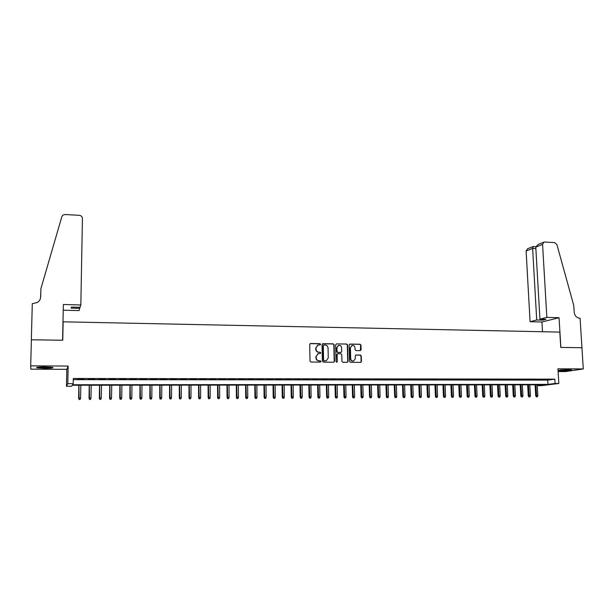 <?xml version="1.0" encoding="UTF-8"?>
<svg xmlns="http://www.w3.org/2000/svg" width="614" height="614" viewBox="0 0 614 614"><rect width="100%" height="100%" fill="white"/><g stroke="black" fill="none" stroke-linecap="round" stroke-linejoin="round"><path stroke-width="0.92" d="M320.608 344.308L319.978 343.656L310.577 343.518L309.709 344.431L310.032 361.101L310.937 362.037L320.362 362.106L320.968 361.469L320.339 360.817L319.119 360.802C317.4 360.61 316.433 359.612 316.225 357.816L316.202 356.427L318.182 353.61L320.354 353.487L320.784 352.873L320.155 352.221L318.942 352.206C317.223 352.006 316.264 351.016 316.049 349.22L316.026 347.839L317.968 345.045L320.178 344.914L320.608 344.308M320.063 344.938L320.316 344.416L319.687 343.763L310.131 343.64M320.393 362.106L320.685 361.554L319.119 360.802M320.224 353.51L320.5 352.973L319.871 352.321L318.942 352.206M558.049 370.572L561.081 370.787C567.551 370.672 571.005 370.365 571.45 369.866L558.042 370.449M44.899 366.911C38.475 366.965 35.781 367.264 36.832 367.794L44.722 368.308C51.092 368.254 53.771 367.963 52.75 367.425L44.899 366.911M360.28 350.632L361.109 349.734L360.986 345.152L360.103 344.239L349.972 344.093L349.136 344.984L349.566 361.416L350.448 362.337L360.817 362.39L361.439 361.508L361.285 355.959L360.403 355.038L355.851 355.022L355.237 355.897L355.306 358.653L353.649 361.009C351.968 361.185 350.985 360.395 350.701 358.614L350.417 347.8L352.022 345.482C353.718 345.275 354.715 346.066 355.022 347.862L355.069 349.658L355.951 350.579L360.28 350.632M555.071 383.474L558.824 383.474L541.525 385.653L537.872 385.661L544.702 384.794L72.275 385.247L71.669 386.267L66.473 386.275L67.793 383.681L73.196 383.681L72.559 384.755L547.957 384.379L555.071 383.474L554.81 379.145L73.296 378.493L73.196 383.681M30.7 365.852L30.846 369.175L66.819 369.336L68.146 366.059L30.7 365.852L31.391 339.788L62.751 340.24L63.142 321.813L559.814 332.097L560.751 347.417L581.934 347.724L583.3 368.945L557.942 368.807L558.824 383.474M68.146 366.059L67.793 383.681M334.131 344.776L333.241 343.848L322.903 343.694L322.043 344.6L322.396 361.201L323.302 362.13L333.671 362.214L334.523 361.293L334.131 344.776L332.942 343.955L322.465 343.817M336.51 343.894L346.741 344.04L347.624 344.968L348.046 361.408L347.424 362.283L342.827 362.283L341.929 361.354L341.768 354.662L340.877 353.741L337.961 353.702L337.109 354.616L337.278 361.592L336.84 362.214L336.058 361.585L335.658 344.799L336.51 343.894L346.741 344.04M558.111 371.539L565.417 371.577L583.3 368.945M84.172 379.076L77.671 379.26L84.172 379.076M94.748 379.084L88.262 379.268L94.748 379.084M105.24 379.099L98.777 379.283L105.24 379.099M115.662 379.107L109.215 379.291L115.662 379.107M126.008 379.122L119.584 379.306L126.008 379.122M136.285 379.13L129.869 379.314L136.285 379.13M146.477 379.145L140.084 379.329L146.477 379.145M156.608 379.16L150.23 379.337L156.608 379.16M166.663 379.168L160.3 379.345L166.663 379.168M176.648 379.183L170.301 379.36L176.648 379.183M186.556 379.191L180.232 379.368L186.556 379.191M196.403 379.206L190.094 379.383L196.403 379.206M206.174 379.214L199.888 379.391L206.174 379.214M215.882 379.229L209.612 379.406L215.882 379.229M225.522 379.237L219.267 379.414L225.522 379.237M235.093 379.245L228.853 379.421L235.093 379.245M244.602 379.26L238.378 379.437L244.602 379.26M254.042 379.268L247.833 379.444L254.042 379.268M263.414 379.283L257.228 379.452L263.414 379.283M272.731 379.291L266.553 379.467L272.731 379.291M281.979 379.306L275.824 379.475L281.979 379.306M291.166 379.314L285.026 379.483L291.166 379.314M300.292 379.322L294.167 379.498L300.292 379.322M309.349 379.337L303.239 379.506L309.349 379.337M318.351 379.345L312.257 379.513L318.351 379.345M327.293 379.352L321.222 379.529L327.293 379.352M336.18 379.368L330.117 379.536L336.18 379.368M344.999 379.375L338.959 379.544L344.999 379.375M353.764 379.383L347.739 379.552L353.764 379.383M362.475 379.398L356.458 379.567L362.475 379.398M371.125 379.406L365.123 379.575L371.125 379.406M379.713 379.414L373.734 379.582L379.713 379.414M388.248 379.429L382.284 379.59L388.248 379.429M396.728 379.437L390.78 379.598L396.728 379.437M405.156 379.444L399.223 379.613L405.156 379.444M413.529 379.46L407.612 379.621L413.529 379.46M421.849 379.467L415.939 379.629L421.849 379.467M430.107 379.475L424.22 379.636L430.107 379.475M438.319 379.483L432.448 379.644L438.319 379.483M446.478 379.498L440.622 379.659L446.478 379.498M454.59 379.506L448.742 379.667L454.59 379.506M462.641 379.513L456.808 379.675L462.641 379.513M470.646 379.521L464.829 379.682L470.646 379.521M478.598 379.529L472.795 379.69L478.598 379.529M486.503 379.544L480.716 379.698L486.503 379.544M494.354 379.552L488.583 379.705L494.354 379.552M502.16 379.559L496.404 379.721L502.16 379.559M509.919 379.567L504.171 379.728L509.919 379.567M517.625 379.575L511.899 379.736L517.625 379.575M525.285 379.59L519.574 379.744L525.285 379.59M532.898 379.598L527.196 379.751L532.898 379.598M540.466 379.606L534.779 379.759L540.466 379.606M73.273 379.652L547.711 380.112L554.81 379.145M542.316 379.767L547.987 379.613L542.316 379.767M63.142 321.813L62.958 322.603M537.826 384.801L537.872 385.661M66.819 369.336L66.473 386.275M547.711 380.112L547.957 384.379M317.691 345.145L316.026 347.839M318.658 352.306C316.939 352.106 315.98 351.116 315.765 349.32L315.742 347.938M317.975 353.679L316.202 356.427M318.835 360.894C317.116 360.702 316.149 359.704 315.941 357.908L315.918 356.527M333.747 362.206L334.223 361.385L333.832 344.876M323.9 344.999L323.294 345.628L323.609 360.195L324.246 360.848L326.257 360.756L328.267 357.931L328.045 347.992C327.838 346.212 326.878 345.214 325.174 345.014L323.9 344.999M323.662 345.045L323.294 345.628M326.08 360.809L323.954 360.932L323.317 360.28L323.002 345.736M347.271 362.314L347.739 361.493L347.317 345.068L346.426 344.147M337.731 353.741L336.81 354.708L337.278 361.592M336.687 362.237L336.979 361.684M341.599 347.731C341.292 345.92 340.279 345.122 338.56 345.344L336.948 347.67L337.04 351.5L337.93 352.421L341.077 352.428L341.691 351.553L341.599 347.731M338.391 345.406L336.948 347.67M340.939 352.451L337.623 352.52L336.733 351.592L336.641 347.777M351.891 345.528L350.417 347.8M353.503 361.04L353.326 361.093C351.653 361.278 350.671 360.479 350.387 358.706L350.103 347.908M360.656 362.413L361.116 361.6L360.963 356.051L360.08 355.138L355.683 355.092M360.357 350.632L360.664 345.26L359.781 344.339L349.558 344.201M79.037 399.491L80.127 399.43L79.037 399.491L78.707 398.11L80.587 398.102L80.825 385.239M79.083 399.438L78.945 385.239M78.623 398.21L78.861 385.239M80.587 398.102L80.127 399.43M50.878 367.157L38.743 367.103M38.022 367.172L48.882 367.425M568.94 369.682L560.567 370.027M559.922 370.096L569.592 369.697M80.833 304.974L82.43 218.454C82.268 216.665 81.24 215.621 79.344 215.337L65 214.509L62.828 215.176L61.876 216.588L40.923 288.595L40.716 296.746C40.585 299.171 39.465 301.09 37.354 302.495L32.289 303.677L31.337 339.788L62.582 340.24L63.349 304.506L80.833 304.974L80.089 307.292L71.408 307.061L71.124 308.144L79.743 308.366L79.766 307.284M79.743 308.366L79.037 310.577L63.227 310.185M40.777 293.738L40.608 297.805M40.701 293.999L40.593 297.89M40.923 288.595L40.693 297.199M31.337 339.788L31.36 340.808M546.851 317.377L542.561 244.387L535.784 247.127L539.936 319.157L546.851 317.377L559.055 317.699L560.858 347.424L581.972 347.724L580.076 318.259L579.677 318.252C576.561 317.814 574.735 315.811 574.197 312.242L573.775 305.549L556.913 244.61L554.665 242.607L544.633 242.031L543.904 242.131L542.561 244.387M542.523 331.737L541.955 321.997L559.055 317.699M541.955 321.997L530.074 321.705L536.72 319.994L542.814 320.147L546.061 319.318L539.936 319.157M536.72 319.994L532.63 248.401L526.114 251.034L527.434 248.839L533.006 246.567M530.074 321.705L526.114 251.034M542.814 320.147L542.761 319.234M533.198 246.544L532.63 248.401L535.869 248.578M543.712 242.208L538.017 244.525L535.784 247.127M89.429 399.43L90.527 399.376L89.429 399.43L89.114 398.056L90.979 398.041L91.194 385.224M89.49 399.376L89.329 385.224M89.015 398.148L89.23 385.224M90.979 398.041L90.527 399.376M99.744 399.369L100.842 399.315L99.744 399.369L99.33 398.095L101.302 397.987L101.494 385.216M99.813 399.323L99.645 385.216M99.33 398.095L99.522 385.216M101.302 397.987L100.842 399.315M109.99 399.315L111.096 399.254L109.99 399.315L109.568 398.041L111.548 397.933L111.717 385.208M110.075 399.261L109.883 385.208M109.568 398.041L109.745 385.208M111.548 397.933L111.096 399.254M120.167 399.254L121.273 399.192L120.167 399.254L119.738 397.987L121.725 397.88L121.871 385.193M120.252 399.2L120.052 385.201M119.738 397.987L119.891 385.201M121.725 397.88L121.273 399.192M130.268 399.192L131.373 399.138L130.268 399.192L129.838 397.933L131.833 397.826L131.956 385.185M130.368 399.138L130.145 385.185M129.838 397.933L129.968 385.185M131.833 397.826L131.373 399.138M140.299 399.138L141.404 399.077L140.299 399.138L139.862 397.88L141.865 397.772L141.964 385.178M140.406 399.085L140.169 385.178M139.862 397.88L139.969 385.178M141.865 397.772L141.404 399.077M150.253 399.077L151.374 399.016L150.253 399.077L149.824 397.826L151.827 397.719L151.911 385.17M150.376 399.023L150.123 385.17M149.824 397.826L149.908 385.17M151.827 397.719L151.374 399.016M160.147 399.016L161.267 398.962L160.147 399.016L159.709 397.772L161.72 397.665L161.781 385.155M160.277 398.97L160.008 385.162M159.709 397.772L159.77 385.162M161.72 397.665L161.267 398.962M169.971 398.962L171.091 398.9L169.971 398.962L169.525 397.719L171.544 397.611L171.582 385.147M170.109 398.908L169.825 385.147M169.525 397.719L169.571 385.155M171.544 397.611L171.091 398.9M179.725 398.908L180.846 398.847L179.725 398.908L179.28 397.665L181.299 397.557L181.322 385.139M179.879 398.854L179.572 385.139M179.28 397.665L179.303 385.139M181.299 397.557L180.846 398.847M189.411 398.847L190.54 398.793L189.411 398.847L188.966 397.611L190.992 397.504L190.992 385.132M189.572 398.793L189.258 385.132M188.966 397.611L188.966 385.132M190.992 397.504L190.54 398.793M199.036 398.793L200.164 398.732L199.036 398.793L198.583 397.557L200.609 397.458L200.594 385.124M199.205 398.739L198.867 385.124M198.583 397.557L198.568 385.124M200.609 397.458L200.164 398.732M208.591 398.739L209.719 398.678L208.591 398.739L208.131 397.511L210.172 397.404L210.134 385.108M208.768 398.686L208.422 385.116M208.131 397.511L208.1 385.116M210.172 397.404L209.719 398.678M218.077 398.678L219.213 398.624L218.077 398.678L217.617 397.458L219.658 397.35L219.605 385.101M218.262 398.632L217.901 385.108M217.617 397.458L217.571 385.108M219.658 397.35L219.213 398.624M227.502 398.624L228.638 398.57L227.502 398.624L227.042 397.404L229.083 397.304L229.014 385.093M227.702 398.57L227.326 385.093M227.042 397.404L226.973 385.093M229.083 397.304L228.638 398.57M236.866 398.57L238.002 398.517L236.866 398.57L236.398 397.358L238.447 397.25L238.355 385.085M237.073 398.517L236.682 385.085M236.398 397.358L236.313 385.085M238.447 397.25L238.002 398.517M246.16 398.517L247.304 398.463L246.16 398.517L245.7 397.304L247.749 397.204L247.642 385.078M246.375 398.463L245.976 385.078M245.7 397.304L245.585 385.078M247.749 397.204L247.304 398.463M255.401 398.463L256.545 398.402L255.401 398.463L254.933 397.258L256.99 397.151L256.859 385.07M255.624 398.409L255.201 385.07M254.933 397.258L254.802 385.07M256.99 397.151L256.545 398.402M264.573 398.409L265.716 398.356L264.573 398.409L264.097 397.204L266.161 397.104L266.016 385.062M264.803 398.356L264.373 385.062M264.097 397.204L263.959 385.062M266.161 397.104L265.716 398.356M273.683 398.356L274.834 398.302L273.683 398.356L273.207 397.158L275.279 397.051L275.11 385.047M273.928 398.302L273.483 385.055M273.207 397.158L273.046 385.055M275.279 397.051L274.834 398.302M282.739 398.302L283.891 398.248L282.739 398.302L282.256 397.104L284.328 397.005L284.152 385.039M282.985 398.248L282.524 385.039M282.256 397.104L282.079 385.047M284.328 397.005L283.891 398.248M291.727 398.248L292.878 398.194L291.727 398.248L291.251 397.058L293.323 396.959L293.124 385.032M291.988 398.202L291.512 385.032M291.251 397.058L291.051 385.032M293.323 396.959L292.878 398.194M300.66 398.194L301.819 398.141L300.66 398.194L300.177 397.012L302.257 396.905L302.042 385.024M300.921 398.148L300.438 385.024M300.177 397.012L299.97 385.024M302.257 396.905L301.819 398.141M309.533 398.148L310.692 398.087L309.533 398.148L309.049 396.959L311.129 396.859L310.899 385.016M309.809 398.095L309.31 385.016M309.049 396.959L308.819 385.016M311.129 396.859L310.692 398.087M318.351 398.095L319.51 398.041L318.351 398.095L317.86 396.913L319.948 396.813L319.702 385.009M318.628 398.041L318.121 385.009M317.86 396.913L317.615 385.009M319.948 396.813L319.51 398.041M327.108 398.041L328.267 397.987L327.108 398.041L326.617 396.867L328.705 396.767L328.444 385.001M327.392 397.995L326.871 385.001M326.617 396.867L326.356 385.001M328.705 396.767L328.267 397.987M335.804 397.995L336.971 397.933L335.804 397.995L335.313 396.821L337.408 396.721L337.124 384.993M336.104 397.941L335.566 384.993M335.313 396.821L335.037 384.993M337.408 396.721L336.971 397.933M344.454 397.941L345.613 397.887L344.454 397.941L343.955 396.774L346.05 396.675L345.759 384.986M344.753 397.895L344.208 384.986M343.955 396.774L343.663 384.986M346.05 396.675L345.613 397.887M353.035 397.895L354.201 397.834L353.035 397.895L352.543 396.728L354.639 396.629L354.332 384.978M353.349 397.841L352.789 384.978M352.543 396.728L352.229 384.978M354.639 396.629L354.201 397.834M361.569 397.841L362.736 397.788L361.569 397.841L361.07 396.682L363.173 396.583L362.843 384.97M361.884 397.788L361.316 384.97M361.07 396.682L360.748 384.97M363.173 396.583L362.736 397.788M370.05 397.795L371.217 397.734L370.05 397.795L369.544 396.636L371.647 396.537L371.309 384.955M370.372 397.742L369.789 384.963M369.544 396.636L369.206 384.963M371.647 396.537L371.217 397.734M378.47 397.742L379.644 397.688L378.47 397.742L377.963 396.59L380.074 396.49L379.721 384.947M378.8 397.695L378.209 384.955M377.963 396.59L377.61 384.955M380.074 396.49L379.644 397.688M386.835 397.695L388.01 397.642L386.835 397.695L386.329 396.544L388.439 396.444L388.071 384.94M387.173 397.642L386.574 384.947M386.329 396.544L385.96 384.947M388.439 396.444L388.01 397.642M395.155 397.642L396.329 397.588L395.155 397.642L394.649 396.498L396.759 396.398L396.375 384.932M395.5 397.596L394.886 384.94M394.649 396.498L394.265 384.94M396.759 396.398L396.329 397.588M403.413 397.596L404.588 397.542L403.413 397.596L402.907 396.452L405.017 396.352L404.626 384.924M403.766 397.55L403.145 384.932M402.907 396.452L402.508 384.932M405.017 396.352L404.588 397.542M411.626 397.55L412.8 397.496L411.626 397.55L411.111 396.414L413.23 396.314L412.815 384.917M411.986 397.496L411.349 384.917M411.111 396.414L410.705 384.924M413.23 396.314L412.8 397.496M419.784 397.504L420.958 397.45L419.784 397.504L419.27 396.368L421.388 396.268L420.966 384.909M420.145 397.45L419.5 384.909M419.27 396.368L418.84 384.917M421.388 396.268L420.958 397.45M427.889 397.45L429.071 397.396L427.889 397.45L427.375 396.322L429.501 396.222L429.056 384.901M428.257 397.404L427.605 384.901M427.375 396.322L426.937 384.909M429.501 396.222L429.071 397.396M435.948 397.404L437.13 397.35L435.948 397.404L435.426 396.276L437.552 396.184L437.099 384.894M436.324 397.358L435.656 384.894M435.426 396.276L434.973 384.901M437.552 396.184L437.13 397.35M443.953 397.358L445.135 397.304L443.953 397.358L443.431 396.237L445.557 396.137L445.089 384.886M444.336 397.312L443.653 384.886M443.431 396.237L442.963 384.894M445.557 396.137L445.135 397.304M451.904 397.312L453.086 397.258L451.904 397.312L451.382 396.191L453.516 396.099L453.032 384.878M452.295 397.266L451.605 384.878M451.382 396.191L450.906 384.886M453.516 396.099L453.086 397.258M459.809 397.266L460.999 397.212L459.809 397.266L459.287 396.153L461.421 396.053L460.93 384.871M460.208 397.22L459.51 384.878M459.287 396.153L458.796 384.878M461.421 396.053L460.999 397.212M467.668 397.22L468.85 397.166L467.668 397.22L467.139 396.107L469.28 396.015L468.774 384.863M468.068 397.174L467.361 384.871M467.139 396.107L466.632 384.871M469.28 396.015L468.85 397.166M475.474 397.174L476.664 397.12L475.474 397.174L474.952 396.068L477.086 395.969L476.564 384.855M475.881 397.128L475.167 384.863M474.952 396.068L474.43 384.863M477.086 395.969L476.664 397.12M483.233 397.128L484.423 397.074L483.233 397.128L482.704 396.022L484.845 395.93L484.316 384.848M483.648 397.081L482.926 384.855M482.704 396.022L482.174 384.855M484.845 395.93L484.423 397.074M490.947 397.081L492.136 397.035L490.947 397.081L490.417 395.984L492.558 395.884L492.014 384.84M491.369 397.035L490.632 384.848M490.417 395.984L489.872 384.848M492.558 395.884L492.136 397.035M498.614 397.043L499.804 396.989L498.614 397.043L498.077 395.938L500.226 395.846L499.666 384.84M499.036 396.989L498.292 384.84M498.077 395.938L497.524 384.84M500.226 395.846L499.804 396.989M506.228 396.997L507.425 396.943L506.228 396.997L505.698 395.9L507.839 395.807L507.271 384.832M506.665 396.951L505.905 384.832M505.698 395.9L505.13 384.832M507.839 395.807L507.425 396.943M513.803 396.951L514.992 396.897L513.803 396.951L513.266 395.861L515.415 395.761L514.831 384.824M514.24 396.905L513.473 384.824M513.266 395.861L512.682 384.824M515.415 395.761L514.992 396.897M521.324 396.905L522.522 396.851L521.324 396.905L520.787 395.815L522.936 395.723L522.345 384.817M521.77 396.859L520.994 384.817M520.787 395.815L520.196 384.817M522.936 395.723L522.522 396.851M528.808 396.867L530.005 396.813L528.808 396.867L528.27 395.777L530.419 395.685L529.813 384.809M529.253 396.813L528.477 384.809M528.27 395.777L527.664 384.809M530.419 395.685L530.005 396.813M536.245 396.821L537.434 396.767L536.245 396.821L535.7 395.738L537.856 395.646L537.242 384.801M536.697 396.774L535.907 384.801M535.7 395.738L535.086 384.801M537.856 395.646L537.434 396.767M535.815 246.69L533.09 246.536"/></g></svg>
